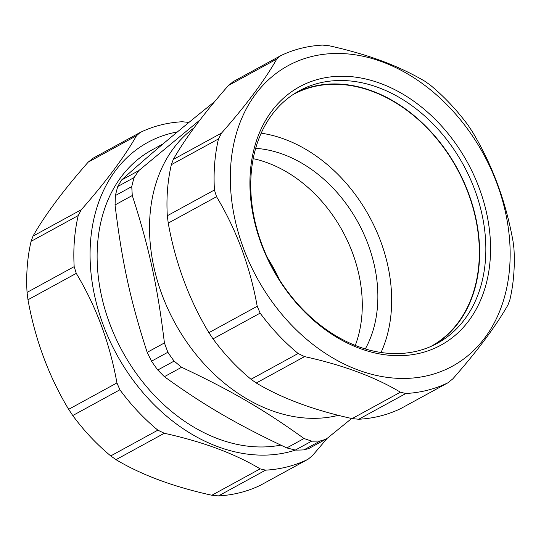 <?xml version="1.0" encoding="UTF-8"?>
<svg xmlns="http://www.w3.org/2000/svg" width="541" height="541" viewBox="0 0 541 541"><rect width="100%" height="100%" fill="white"/><g stroke="black" fill="none" stroke-linecap="round" stroke-linejoin="round"><path stroke-width="0.81" d="M355.275 345.435A126.662 95.459 61.3 0 0 358.906 274.564A126.662 95.459 61.3 0 0 253.215 158.682M255.677 148.349A126.662 95.459 -118.7 0 1 374.494 266.05A126.662 95.459 -118.7 0 1 365.303 348.938M261.195 133.181A143.548 108.186 -118.7 0 1 387.843 265.739A143.548 108.186 -118.7 0 1 381.047 352.489M292.931 94.655A143.548 108.186 -118.7 0 1 293.215 94.499A143.548 108.186 -118.7 0 1 475.505 217.827A143.548 108.186 -118.7 0 1 430.9 346.423A143.548 108.186 -118.7 0 1 430.616 346.578M279.555 279.927A143.548 108.186 61.3 0 0 267.457 257.793M434.146 344.948A143.886 108.437 61.3 0 0 457.213 168.454A143.886 108.437 61.3 0 0 296.211 92.565M93.12 158.188L88.197 162.124L136.501 135.73C124.43 156.931 106.029 181.593 81.312 209.712L33.008 236.106L31.087 241.34A183.744 138.476 61.3 0 0 27.05 292.397L27.976 299.768L76.274 273.367C96.156 306.429 109.715 342.953 116.944 382.933L68.646 409.327L72.758 415.542A183.744 138.476 61.3 0 0 110.736 455.914L115.997 459.667L164.295 433.267C202.571 441.672 234.524 453.534 260.153 468.851L211.849 495.245L218.476 495.908A183.744 138.476 61.3 0 0 260.491 485.223L308.113 459.214L312.536 455.529L327.224 438.311M177.394 131.923A171.247 129.056 61.3 0 0 103.203 324.891A171.247 129.056 61.3 0 0 295.514 450.071M188.931 122.422L182.256 121.752A183.744 138.476 -118.7 0 0 140.241 132.43L136.501 135.73M92.626 158.439L140.241 132.43M76.274 273.367L74.178 266.639A183.744 138.476 -118.7 0 1 78.215 215.582L81.312 209.712M164.295 433.267L157.864 430.163A183.744 138.476 -118.7 0 1 119.886 389.784L116.944 382.933M260.491 485.223L307.619 459.471A183.744 138.476 -118.7 0 1 265.604 470.149L260.153 468.851M33.008 236.106C45.079 214.905 63.48 190.243 88.197 162.124M68.646 409.327C48.764 376.265 35.206 339.741 27.976 299.768M211.849 495.245C173.573 486.846 141.62 474.984 115.997 459.667M163.152 143.832L151.987 149.938A162.631 122.57 61.3 0 0 101.458 295.629A162.631 122.57 61.3 0 0 280.806 445.115M380.722 83.503A147.267 110.986 61.3 0 0 261.215 243.707A147.267 110.986 61.3 0 0 468.79 320.759A147.267 110.986 61.3 0 0 380.722 83.503M358.054 346.504A143.886 108.437 -118.7 0 1 255.014 221.614A143.886 108.437 -118.7 0 1 299.288 90.793A143.886 108.437 -118.7 0 1 378.531 87.601A143.886 108.437 -118.7 0 1 481.578 212.491A143.886 108.437 -118.7 0 1 437.297 343.312A143.886 108.437 -118.7 0 1 358.054 346.504M382.426 61.924A171.247 129.056 61.3 0 0 243.457 248.224A171.247 129.056 61.3 0 0 484.837 337.821A171.247 129.056 61.3 0 0 382.426 61.924M352.117 418.592C313.841 410.186 281.888 398.325 256.258 383.008L304.556 356.614L298.125 353.503A183.744 138.476 -118.7 0 1 260.147 313.131L257.212 306.274L208.907 332.674C189.025 299.606 175.467 263.088 168.237 223.108L216.542 196.708L214.439 189.986A183.744 138.476 -118.7 0 1 218.476 138.929L221.573 133.052L173.276 159.453C185.347 138.246 203.741 113.583 228.464 85.471L276.762 59.07L280.509 55.777A183.744 138.476 -118.7 0 1 322.524 45.092L329.151 45.755C348.972 50.191 366.521 55.256 381.804 60.957C397.148 66.624 411.545 73.414 425.003 81.333L430.264 85.086A183.744 138.476 -118.7 0 1 468.242 125.458L472.354 131.673C492.236 164.734 505.794 201.259 513.024 241.232L513.95 248.603A183.744 138.476 -118.7 0 1 509.913 299.66L507.992 304.894C495.921 326.095 477.52 350.757 452.803 378.876L447.88 382.812A183.744 138.476 -118.7 0 1 405.865 393.496L400.414 392.191L352.117 418.592L358.744 419.248A183.744 138.476 61.3 0 0 400.759 408.57L448.374 382.561L400.759 408.57M208.907 332.674L213.026 338.882A183.744 138.476 61.3 0 0 251.004 379.261L256.258 383.008M173.276 159.453L171.348 164.68A183.744 138.476 61.3 0 0 167.311 215.737L168.237 223.108M233.381 81.529L228.464 85.471M304.556 356.614C342.838 365.013 374.791 376.874 400.414 392.191M216.542 196.708C236.417 229.776 249.976 266.294 257.212 306.274M276.762 59.07C264.691 80.278 246.297 104.934 221.573 133.052M232.887 81.786L280.509 55.777M338.368 415.326A162.631 122.57 -118.7 0 1 316.032 418.315A162.631 122.57 -118.7 0 1 153.86 266.99A162.631 122.57 -118.7 0 1 194.05 127.872M351.664 418.491L327.67 437.96L325.52 439.407L320.245 440.956A184.082 138.733 -118.7 0 1 315.964 441.131A184.082 138.733 -118.7 0 1 311.65 441.152L304.015 438.508C263.947 409.652 231.494 390.764 181.607 367.271L174.107 361.097A184.082 138.733 -118.7 0 1 167.859 352.265L164.417 342.94C157.519 286.094 148.991 247.007 132.274 195.524L131.747 186.611A184.082 138.733 -118.7 0 1 134.094 177.576L138.739 170.645L200.001 119.946M214.026 102.391L211.768 103.892C173.695 134.567 149.762 154.76 121.509 180.065L117.769 186.496A184.082 138.733 61.3 0 0 115.422 195.531L115.044 204.944C121.941 261.79 130.462 300.877 147.186 352.36L151.541 361.185A184.082 138.733 61.3 0 0 157.783 370.017L164.376 376.685C204.444 405.547 236.897 424.435 286.784 447.928L295.332 450.071A184.082 138.733 61.3 0 0 299.646 450.051A184.082 138.733 61.3 0 0 303.92 449.875L308.755 448.563L325.52 439.407M31.087 241.34L78.215 215.582M74.178 266.639L27.05 292.397M72.758 415.542L119.886 389.784M157.864 430.163L110.736 455.914M218.476 495.908L265.604 470.149M358.744 419.248L405.865 393.496M298.125 353.503L251.004 379.261M213.026 338.882L260.147 313.131M214.439 189.986L167.311 215.737M171.348 164.68L218.476 138.929M211.768 103.892L213.621 102.878M138.739 170.645L121.509 180.065M117.769 186.496L134.094 177.576M131.747 186.611L115.422 195.531M115.044 204.944L132.274 195.524M164.417 342.94L147.186 352.36M151.541 361.185L167.859 352.265M174.107 361.097L157.783 370.017M164.376 376.685L181.607 367.271M320.245 440.956L303.92 449.875M295.332 450.071L311.65 441.152M304.015 438.508L286.784 447.928"/></g></svg>
